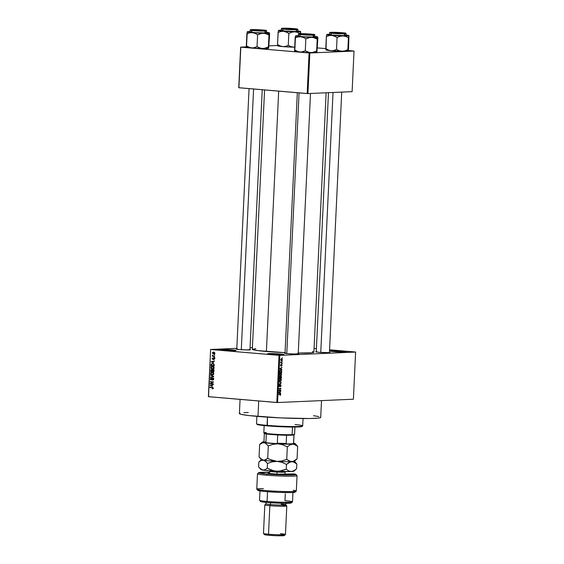 <?xml version="1.0" encoding="UTF-8"?>
<svg xmlns="http://www.w3.org/2000/svg" width="564" height="564" viewBox="0 0 564 564"><rect width="100%" height="100%" fill="white"/><g stroke="black" fill="none" stroke-linecap="round" stroke-linejoin="round"><path stroke-width="0.85" d="M234.208 350.702A7.699 0.451 2.7 0 0 231.938 350.463L232.262 349.899A8.248 0.486 -177.3 0 1 236.006 350.512A8.248 0.486 -177.3 0 1 223.309 350.293L219.544 349.715L223.104 349.476L236.027 350.477L223.309 350.293A8.248 0.486 -177.3 0 1 219.551 349.736A8.248 0.486 -177.3 0 1 223.64 349.483A8.248 0.486 -177.3 0 1 232.262 349.899L231.938 350.463A7.699 0.451 -177.3 0 1 234.208 350.702M282.183 354.784A7.699 0.451 2.7 0 0 279.913 354.537L280.238 353.981A8.248 0.486 -177.3 0 1 283.981 354.594A8.248 0.486 -177.3 0 1 271.284 354.375L267.519 353.797L271.08 353.558L284.002 354.559L271.284 354.375A8.248 0.486 -177.3 0 1 267.526 353.818A8.248 0.486 -177.3 0 1 271.615 353.565A8.248 0.486 -177.3 0 1 280.238 353.981L279.913 354.537A7.699 0.451 -177.3 0 1 282.183 354.784M344.865 352.035A7.699 0.451 2.7 0 0 342.595 351.788L342.919 351.231A8.248 0.486 -177.3 0 1 346.67 351.844A8.248 0.486 -177.3 0 1 333.966 351.626L330.201 351.048L333.761 350.808L346.684 351.809L333.966 351.626A8.248 0.486 -177.3 0 1 330.215 351.069A8.248 0.486 -177.3 0 1 334.304 350.815A8.248 0.486 -177.3 0 1 342.919 351.231L342.595 351.788A7.699 0.451 -177.3 0 1 344.865 352.035M296.636 354.03A6.599 0.388 2.7 0 0 295.183 353.889A6.599 0.388 -177.3 0 1 296.636 354.03M298.229 353.649A7.149 0.423 -177.3 0 1 298.758 353.861A7.149 0.423 -177.3 0 1 287.746 353.67L284.644 353.254L285.631 352.986M248.386 349.927A6.599 0.388 2.7 0 0 246.933 349.786L246.933 349.786M249.979 349.546A7.149 0.423 -177.3 0 1 250.508 349.758A7.149 0.423 -177.3 0 1 239.496 349.567L236.394 349.151L237.381 348.883M329.454 352.274A7.149 0.423 -177.3 0 1 329.975 352.486A7.149 0.423 -177.3 0 1 318.97 352.296L315.868 351.887L316.855 351.619M326.408 352.521L326.408 352.521A6.599 0.388 -177.3 0 1 327.86 352.662M240.067 399.382L239.404 413.567A40.707 2.39 2.7 0 0 257.974 416.451L258.7 400.969L257.974 416.451A40.707 2.39 2.7 0 0 299.442 418.495A40.707 2.39 2.7 0 0 320.719 417.402L321.508 400.609M264.572 89.937L252.341 349.306A30.801 1.805 2.7 0 0 266.398 351.492L278.672 91.135L266.398 351.492A30.801 1.805 2.7 0 0 285.06 352.655L257.783 350.596L252.348 349.342L255.767 348.644M210.605 349.483L236.817 348.333L210.605 349.483L208.546 396.704L276.818 402.513L279.039 355.341L210.767 349.532L279.8 355.369L355.616 352.042L353.395 399.213L277.58 402.534L279.8 355.369L355.616 352.042L329.566 349.786L355.616 352.042L353.395 399.213L277.58 402.534L279.8 355.369L279.039 355.341L276.818 402.513L277.58 402.534L208.384 396.654L210.605 349.483M250.063 347.748L252.418 347.65L250.063 347.748M282.31 359.663L282.063 358.88L281.288 358.774L280.787 360.184L281.344 360.664L282.162 360.22L281.549 358.725L280.731 359.726L281.471 360.664L282.31 359.663M282.148 362.525L281.048 362.511L280.717 361.841L280.611 362.941L282.127 362.878L280.717 361.841L280.611 362.941L282.148 362.525M282.042 365.268L281.415 364.492L280.809 365.761L280.851 364.548L280.534 365.86L281.041 366.05L281.612 364.788L281.514 366.142L281.993 365.606L281.824 365.246L281.514 366.142L282.042 365.268L281.591 364.443L280.851 365.768L280.942 364.52L280.47 365.352L280.865 366.121L281.471 364.887L282.042 365.268M281.725 371.479L281.422 370.428L280.273 370.308L279.582 372.592L281.676 372.501L281.725 371.479L280.731 370.203L279.695 371.063L279.582 372.592L281.676 372.501L281.725 371.479M281.457 377.154L281.126 376.167L280.357 376.618L279.73 376.329L279.314 378.324L281.401 378.232L280.893 376.118L280.357 376.618L279.934 376.259L279.314 378.324L281.401 378.232L281.457 377.154M281.189 382.759L279.152 381.75L280.935 382.956L279.039 384.225L281.175 383.097L279.152 381.75L280.935 382.956L279.039 384.225L281.189 382.759M280.837 390.203L279.166 390.274L280.928 388.356L278.835 388.448L280.498 388.723L278.736 390.64L280.823 390.549L279.166 390.274L280.928 388.356L278.835 388.448L280.498 388.723L278.736 390.64L280.837 390.203M280.484 395.188L280.449 393.975L278.581 393.933L280.336 394.306L280.033 395.413L280.661 394.631L279.998 393.869L278.56 394.285L280.273 394.257L279.97 395.413L280.484 395.188M280.703 393.129L280.089 392.854L280.146 391.649L280.801 390.951L278.665 392.156L280.682 393.496L279.744 393.045L280.703 393.129L280.089 392.854L280.146 391.649L280.801 390.951L278.644 392.523L280.682 393.496L280.703 393.129M280.519 384.845L281.083 385.557L280.378 384.528L279.49 386.333L279.187 385.621L279.61 384.634L279.159 384.923L278.961 386.107L279.413 386.678L280.435 384.859L280.844 385.536L280.329 386.742L280.978 386.143L280.844 385.536L280.329 386.742L281.083 385.557L280.534 384.493L279.49 386.333L279.61 384.634L278.94 385.713L279.462 386.678L280.555 384.845L280.104 384.803M280.971 381.095L281.246 379.382L279.977 378.86L279.286 379.685L279.328 380.933L280.054 381.468L280.971 381.095L280.548 381.06L281.344 380.08L281.069 379.093L280.336 378.782L279.201 380.171L280.238 381.468L280.971 381.095M281.239 375.363L281.514 373.65L280.245 373.121L279.554 373.953L279.603 375.201L280.322 375.73L281.239 375.363L280.816 375.328L281.612 374.348L281.344 373.361L280.611 373.044L279.469 374.44L280.505 375.737L281.239 375.363M281.81 369.589L281.203 369.314L281.26 368.109L281.915 367.418L279.772 368.623L281.796 369.956L280.851 369.512L281.81 369.589L281.203 369.314L281.26 368.109L281.915 367.418L279.772 368.623L281.81 369.589M282.099 363.526L281.781 363.886L282.099 363.526M282.212 361.129L281.894 361.496L282.212 361.129M282.367 357.844L282.049 358.203L282.367 357.844M214.235 354.636L214.68 355.024L214.235 354.636M213.411 355.969L214.616 356.42L212.261 356.222L212.656 355.905L212.346 355.2L213.411 355.969L212.402 355.13L212.261 356.222L214.616 356.42L213.411 355.969M214.123 357.026L214.567 357.414L214.123 357.026M213.827 357.907L213.065 358.626L213.523 358.605L212.91 359.014L213.382 358.993L212.445 358.633L212.818 357.865L212.106 358.619L212.91 359.458L213.65 358.33L214.405 358.232L213.869 358.26L214.546 358.746L213.749 359.599L214.546 358.81L214.108 357.978L214.546 358.81L214.031 359.55L214.01 358.302L212.882 359.458L212.106 358.697L212.818 357.865L212.445 358.633L212.818 359.092L213.707 357.9M213.347 362.751L211.119 361.799L214.398 360.96L213.403 361.545L213.347 362.751L213.403 361.545L214.398 360.96L211.119 361.799L213.347 362.751M212.522 366.403L210.802 367.608L212.438 369.103L213.559 368.849L214.116 367.89L213.671 368.771L212.579 369.11L211.021 368.398L211.147 366.804L212.973 366.48L214.094 367.587L213.664 366.847L212.191 366.396M212.254 372.141L210.534 373.34L212.163 374.834L213.291 374.588L213.841 373.629L213.291 374.588L212.311 374.841L210.753 374.129L210.795 372.628L212.557 372.184L213.827 373.326L213.396 372.585L211.923 372.127M213.157 388.18L212.113 388.85L212.607 387.757L209.921 387.108L212.818 387.482L213.157 388.18L212.113 387.299L209.921 387.108L212.557 387.736L212.783 388.131L212.113 388.85L213.157 388.18M212.233 386.284L210.005 385.332L213.291 384.493L212.29 385.078L212.233 386.284L212.29 385.078L213.291 384.493L210.005 385.332L212.233 386.284M210.739 383.527L213.326 383.746L210.076 383.816L212.755 382.195L210.182 381.624L213.411 381.899L210.739 383.527L213.411 381.899L210.182 381.624L212.755 382.195L210.076 383.816L213.326 383.746L210.739 383.527M212.698 377.936L211.909 378.402L212.367 378.381L211.909 378.402L211.712 378.987L212.078 378.973L211.472 379.523L211.888 379.501L211.133 379.6L210.647 378.902L211.281 377.915L210.266 378.881L211.338 379.939L212.691 378.282L213.333 378.254L212.691 378.282L213.587 379.022L212.438 380.164L213.587 379.1L213.058 378.035L213.587 379.1L212.847 380.129L212.416 379.812L213.185 379.205L212.861 378.324L211.267 379.953L210.485 379.635L210.266 378.881L211.281 377.915L210.647 379.029L211.394 379.572L212.565 377.929M210.499 374.926L213.657 376.639L210.379 377.401L213.291 376.456L210.499 374.926L213.291 376.456L210.379 377.401L213.678 376.301L210.499 374.926M213.044 369.554L212.226 369.963L211.571 369.526L210.71 370.421L211.091 370.4L210.661 371.5L213.89 371.775L213.939 370.696L213.136 369.561L213.883 370.146L213.89 371.775L210.661 371.5L210.957 369.737L212.882 369.547M212.635 363.561L211.063 364.245L211.514 364.224L211.063 364.245L210.929 365.768L214.158 366.043L214.207 365.021L212.635 363.561L214.038 364.224L214.158 366.043L210.929 365.768L211.112 364.125L212.275 363.547M213.615 352.126L212.374 353.001L214.066 354.051L213.544 354.072L214.806 353.205L213.615 352.126L214.412 352.38L214.722 353.558L213.749 354.086L212.388 353.24L212.649 352.387L213.347 352.119M316.404 348.665L314.056 348.467L316.404 348.665M354.023 51.056L352.112 91.65L307.937 93.582L309.847 52.995L354.023 51.056L348.27 50.527L354.023 51.056L309.847 52.995L240.814 47.165L238.903 87.751L307.176 93.561L309.086 52.967L309.847 52.995L307.937 93.582L352.112 91.65L354.023 51.056M238.741 87.702L240.652 47.115L246.412 46.861L240.814 47.165L309.086 52.967L307.176 93.561L307.937 93.582L238.741 87.702L240.652 47.115L238.741 87.702M269.063 45.867L277.636 45.487L269.063 45.867M325.795 48.617L317.412 47.905L325.795 48.617M298.257 353.05A30.801 1.805 2.7 0 0 313.88 352.211L326.119 92.785M329.404 352.267L329.877 352.535L327.973 352.662L318.97 352.296A7.149 0.423 -177.3 0 1 315.72 351.816A7.149 0.423 -177.3 0 1 316.263 351.654M249.937 349.539L247.434 349.934L239.496 349.567A7.149 0.423 -177.3 0 1 236.245 349.081A7.149 0.423 -177.3 0 1 236.788 348.919M298.187 353.642L295.684 354.037L287.746 353.67A7.149 0.423 -177.3 0 1 284.496 353.184A7.149 0.423 -177.3 0 1 285.039 353.022M312.421 351.591L313.88 352.183L311.709 352.775L298.018 353.043M313.528 415.703L318.787 416.577M320.458 417.113L320.049 417.797L317.849 418.143L309.234 418.523L280.661 417.903L249.013 415.569L241.329 414.392L239.658 413.856L240.067 413.172M243.923 412.693L248.252 412.503M221.328 350.096A7.699 0.451 -177.3 0 1 231.938 350.463A7.699 0.451 2.7 0 0 221.328 350.096M269.303 354.171A7.699 0.451 -177.3 0 1 279.913 354.537A7.699 0.451 2.7 0 0 269.303 354.171M331.984 351.421A7.699 0.451 -177.3 0 1 342.595 351.788A7.699 0.451 2.7 0 0 331.984 351.421M212.113 388.85L212.903 388.709M212.783 388.131L212.092 388.497M213.051 387.715L212.557 387.736L213.051 387.715M212.973 387.609L212.127 387.644L212.973 387.609M212.931 387.56L209.907 387.461L212.931 387.56M210.781 385.663L212.29 385.149L211.867 386.136L210.943 385.734L212.247 386.121L211.867 386.136L211.909 385.163L210.788 385.67M211.197 385.332L213.277 384.747L211.197 385.332M213.312 383.943L210.076 383.816L213.312 383.943M210.992 383.407L210.097 383.449L210.992 383.407M213.396 382.166L212.755 382.195L213.396 382.166M213.403 382.096L210.168 381.976L213.403 382.096M212.431 379.812L213.375 379.769M213.812 378.232L212.691 378.282M211.31 379.593L211.852 379.572M211.585 377.119L210.4 377.034L213.664 376.562L211.585 377.119M213.664 376.512L212.776 376.555L213.664 376.512M213.671 376.442L213.291 376.456L213.671 376.442M213.516 376.23L212.79 376.259L213.516 376.23M211.267 375.257L210.478 375.293L211.267 375.257M213.002 374.729L212.381 374.496L213.848 373.579L212.191 374.489L210.908 373.368L211.493 372.571L213.213 372.444L212.226 372.487L213.467 373.594L212.861 372.642L211.493 372.571L212.226 372.487M212.268 374.418L213.079 374.743M213.425 372.437L212.684 372.522M213.643 374.44L212.395 374.496M212.713 369.829L211.133 370.174L211.056 371.183L212.015 371.267L211.056 371.183L211.084 370.576L212.163 369.857L211.606 369.878L212.487 370.224L212.036 370.245L212.431 370.597L212.015 371.267L212.395 371.253L211.606 369.878M213.53 371.394L212.395 371.302L213.03 369.899L213.728 369.871L213.03 369.899L213.918 370.273L213.537 370.294L213.939 370.64L213.53 371.394L213.904 371.38L213.53 371.394L213.46 370.125L212.783 369.928L212.395 371.302L213.53 371.394M214.123 369.85L213.03 369.899M213.27 368.997L212.649 368.757L214.116 367.848L212.459 368.75L211.176 367.636L211.761 366.84L213.488 366.713L212.501 366.755L213.735 367.862L213.129 366.903L211.761 366.84L212.501 366.755M212.353 366.741L212.832 366.452L212.353 366.741M212.536 368.687L213.347 369.011M213.693 366.699L212.952 366.783M213.911 368.708L212.663 368.757M212.452 363.9L213.396 364.118L214.179 365.648L211.324 365.451L211.444 364.344L212.917 363.597M212.945 363.583L212.374 363.97M212.868 364.027L213.65 363.865L212.614 363.907M213.622 363.843L211.669 364.083L211.324 365.451L213.798 365.662L214.207 365.014L213.396 364.118L213.932 364.09L213.016 363.97M211.888 362.13L213.396 361.609L212.973 362.603L212.05 362.194L213.354 362.581L212.973 362.603L213.023 361.63L211.902 362.137M212.311 361.799L214.383 361.214L212.311 361.799M212.776 359.106L213.34 359.085M214.567 357.357L214.101 357.379L214.567 357.357M214.623 356.265L212.261 356.222L214.623 356.265M213.009 355.884L212.656 355.905L213.009 355.884M212.684 355.433L212.261 355.454L212.684 355.433M214.68 354.96L214.214 354.982L214.68 354.96M214.348 353.952L213.904 353.727M214.179 352.133L213.7 352.5M213.791 353.614L214.531 353.995M213.559 353.727L212.713 353.036L213.615 352.479L214.489 352.444L213.615 352.479L214.806 353.156L213.559 353.727L214.475 353.127L213.474 352.472L212.741 352.874L213.009 353.572L214.983 353.677M214.588 352.422L213.615 352.479M211.493 372.571L210.964 373.756L212.191 374.489M211.761 366.84L211.232 368.024L212.459 368.75M278.151 393.714L278.813 394.476M280.238 391.268L280.787 391.317L280.238 391.268M279.645 391.599L280.146 391.649L279.645 391.599M279.173 392.777L280.089 392.854L279.173 392.777M279.85 392.748L278.658 392.283L279.899 391.776L279.413 391.733L279.899 391.776L279.85 392.748L278.87 392.304L279.899 391.776L279.85 392.748M278.983 390.26L280.823 390.549L278.983 390.26M278.827 388.582L280.498 388.723L278.827 388.582M279.067 388.441L280.907 388.73L279.067 388.441M278.785 390.246L279.166 390.274L278.785 390.246M279.145 384.944L279.624 384.979L279.145 384.944M279.49 386.333L279.187 385.691M280.71 383.055L281.175 383.097L280.71 383.055M281.069 379.093L279.758 378.98L281.069 379.093L280.336 378.782M280.259 381.123L279.201 380.136L279.483 379.269L280.315 379.128L279.645 379.071L280.724 379.205L281.098 380.157L280.259 381.123L279.448 380.157L279.836 379.297L280.315 379.128L281.098 380.094L280.259 381.123L279.399 381.06M279.561 377.965L281.401 378.232L279.328 378.091L279.955 376.604L279.518 376.569L280.23 376.921L280.202 377.936L279.575 377.965L279.737 376.724L280.238 377.006L280.202 377.936L279.575 377.965M280.357 376.618L279.532 376.548L280.357 376.618L279.934 376.259M281.175 377.894L280.202 377.908L280.879 376.47L280.435 376.428L281.21 377.154L281.175 377.894L280.442 377.929L280.837 376.47L281.175 377.894M281.344 373.361L280.026 373.248L281.344 373.361L280.611 373.044M280.527 375.384L279.476 374.404L279.751 373.53L280.583 373.396L279.92 373.34L281.344 373.988L280.527 375.384L279.716 374.425L280.033 373.622L280.583 373.396L281.358 374.482L280.794 375.335L279.666 375.328M279.836 372.233L281.676 372.501L279.596 372.353L279.688 371.091L280.71 370.555L280.012 370.492L281.21 370.668L281.443 372.162L279.843 372.233L280.005 370.957L280.71 370.555L281.344 370.788L281.443 372.162L279.843 372.233M281.351 367.735L281.894 367.777L281.351 367.735M280.752 368.066L281.26 368.109L280.752 368.066M280.287 369.237L281.203 369.314L280.287 369.237M280.964 369.209L279.765 368.75L281.006 368.236L280.527 368.2L281.006 368.236L280.964 369.209L279.984 368.771L281.006 368.236L280.964 369.209M281.612 364.788L281.824 365.253M280.576 364.837L280.95 364.873L280.576 364.837M280.83 365.768L280.689 365.324M280.618 362.751L282.127 362.878L280.618 362.751M281.492 360.318L280.816 360.269L281.295 360.304L280.731 359.712L281.549 359.071L280.971 359.021L281.647 359.071L282.092 359.663L281.492 360.318L280.95 359.726L281.549 359.071L282.07 359.825L281.309 360.304M280.315 379.128L279.659 379.064M280.583 373.396L279.927 373.333M280.71 370.555L281.21 370.668M281.549 359.071L280.971 359.014M256.888 416.359L256.542 423.719A23.103 1.354 2.7 0 0 267.082 425.362L267.47 417.163L267.357 425.89A22.553 1.325 2.7 0 0 302.078 426.497L302.656 425.975A23.103 1.354 -177.3 0 1 267.082 425.362A23.103 1.354 2.7 0 0 290.622 426.518A23.103 1.354 2.7 0 0 302.699 425.898L303.044 418.537M295.05 424.523A23.103 1.354 -177.3 0 1 302.656 425.975M301.98 426.257L301.246 426.744L297.214 427.011L279.927 426.694L263.903 425.573L257.149 424.191M267.082 425.362A23.103 1.354 -177.3 0 1 256.578 423.804L257.099 424.375A22.553 1.325 2.7 0 0 267.357 425.89L267.082 425.362M295.106 47.179L293.858 47.165A11.068 0.649 2.7 0 0 294.697 47.179M278.581 30.47L278.503 30.442A11.068 0.649 -177.3 0 1 278.51 30.435A11.068 0.649 -177.3 0 1 280.266 30.202L281.33 30.167A11.068 0.649 -177.3 0 0 280.266 30.202L278.503 30.442L278.207 31.732L277.537 44.45L278.01 45.973L282.818 46.615L280.075 45.903L277.537 44.45L278.101 32.508L280.759 31.492L283.544 31.253L286.279 31.965L288.817 33.417L291.623 32.24L294.584 31.803L297.482 32.331L300.189 33.607L300.591 31.542L300.795 33.678L300.591 31.542L288.987 31.612L278.503 30.442L278.101 32.508L280.759 31.492L283.544 31.253A11.068 0.649 -177.3 0 1 278.503 30.442L278.503 30.442M283.657 28.285A7.149 0.423 -177.3 0 1 291.884 28.503A7.149 0.423 -177.3 0 1 296.784 29.159A7.149 0.423 -177.3 0 1 295.649 29.307L282.508 28.468L292.286 28.531L296.213 28.94L296.678 29.201L295.649 29.307A7.149 0.423 -177.3 0 1 287.823 29.116A7.149 0.423 -177.3 0 1 282.522 28.482A7.149 0.423 -177.3 0 1 283.657 28.285L283.657 28.285M282.719 28.538C280.209 28.595 281.02 28.856 285.158 29.321L296.558 29.716L285.356 28.983C281.38 28.538 280.597 28.292 283.008 28.228L281.739 28.433L283.135 28.757L291.306 29.328L297.002 29.314L297.566 29.159L296.163 28.842L283.008 28.228L293.95 28.609C297.926 29.053 298.701 29.307 296.297 29.363L296.558 29.716A8.248 0.486 -177.3 0 1 287.287 29.483A8.248 0.486 -177.3 0 1 281.394 28.736L282.98 28.228C286.921 27.989 298.208 28.834 297.538 29.102L297.877 29.511A8.248 0.486 -177.3 0 1 296.558 29.716L296.467 31.577L296.558 29.716L297.877 29.511L297.792 31.38L297.115 31.154M281.309 30.604A8.248 0.486 2.7 0 0 287.203 31.344A8.248 0.486 2.7 0 0 296.467 31.577L297.792 31.372A8.248 0.486 2.7 0 1 296.467 31.577L281.979 30.83L281.309 30.611L281.394 28.736M277.721 45.797L277.784 45.867A11.068 0.649 2.7 0 0 282.818 46.615L285.596 46.368L288.26 45.36L290.968 46.643L293.858 47.165L282.818 46.615A11.068 0.649 2.7 0 0 293.858 47.165L290.968 46.643L288.26 45.36L288.817 33.417L288.26 45.36L285.596 46.368L282.818 46.615L280.075 45.903L277.537 44.45L277.777 45.797M297.757 30.942L300.591 31.542A11.068 0.649 -177.3 0 1 294.584 31.803L297.482 32.331L300.189 33.607L300.668 31.57M282.627 30.4L281.443 30.519M297.813 30.949A11.068 0.649 -177.3 0 1 300.591 31.471A11.068 0.649 -177.3 0 1 300.591 31.542M287.577 32.62L288.817 33.417L291.623 32.24L294.584 31.803A11.068 0.649 -177.3 0 1 283.544 31.253L287.577 32.62M285.137 28.912L285.201 28.827A6.049 0.352 -177.3 0 1 283.621 28.489A6.049 0.352 -177.3 0 1 287.633 28.369A6.049 0.352 -177.3 0 1 294.105 28.764L295.522 29.159L291.729 29.229L283.614 28.496L294.105 28.764A6.049 0.352 -177.3 0 1 295.684 29.06A6.049 0.352 -177.3 0 1 292.004 29.236A6.049 0.352 -177.3 0 1 285.201 28.827L285.137 28.912M256.5 30.477L256.521 30.414A6.049 0.352 -177.3 0 1 252.397 29.864A6.049 0.352 -177.3 0 1 260.335 29.92L252.404 29.906L262.14 30.618L264.46 30.421L260.335 29.92A6.049 0.352 -177.3 0 1 264.467 30.428A6.049 0.352 -177.3 0 1 256.521 30.414L256.5 30.477M241.293 349.701L253.588 88.999L241.293 349.701M335.996 33.149L343.934 33.156A6.049 0.352 -177.3 0 1 335.996 33.149A6.049 0.352 -177.3 0 1 331.872 32.592A6.049 0.352 -177.3 0 1 339.81 32.656A6.049 0.352 -177.3 0 1 343.941 33.163L334.198 32.444L332.076 32.719L335.996 33.149M333.028 92.482L320.768 352.429L333.028 92.482M302.233 34.298L300.64 33.974L302.593 33.819L311.131 34.235A6.049 0.352 -177.3 0 1 312.717 34.531A6.049 0.352 -177.3 0 1 309.037 34.707A6.049 0.352 -177.3 0 1 302.233 34.298A6.049 0.352 -177.3 0 1 300.647 33.967A6.049 0.352 -177.3 0 1 304.659 33.84A6.049 0.352 -177.3 0 1 311.131 34.235L312.717 34.566L310.771 34.721L302.233 34.298M299.068 92.87L286.773 353.579L299.068 92.87M263.846 432.912L264.368 433.483A14.854 0.874 2.7 0 0 266.314 433.963A14.854 0.874 2.7 0 0 277.721 434.936A14.854 0.874 2.7 0 0 286.561 435.239A14.854 0.874 2.7 0 0 291.637 435.189L292.124 434.682A15.404 0.902 -177.3 0 1 275.267 434.273A15.404 0.902 -177.3 0 1 263.846 432.912A15.404 0.902 -177.3 0 1 266.293 432.489M264.163 425.594L263.825 432.856A15.404 0.902 2.7 0 0 274.83 434.245A15.404 0.902 2.7 0 0 292.124 434.682L292.483 427.047L292.124 434.682A15.404 0.902 2.7 0 0 294.591 434.308L294.937 427.047M293.047 443.565L292.822 443.72A14.304 0.839 2.7 0 0 293.026 443.628L293.597 443.114A14.854 0.874 -177.3 0 1 293.555 443.142L293.943 434.914L293.555 443.142A14.854 0.874 2.7 0 0 293.625 443.057L294.013 434.83A14.854 0.874 -177.3 0 1 293.943 434.914A14.854 0.874 2.7 0 0 293.985 434.879L294.563 434.365A15.404 0.902 -177.3 0 1 292.124 434.682L291.637 435.189A14.854 0.874 2.7 0 0 293.943 434.914L286.561 435.239A14.854 0.874 -177.3 0 1 277.721 434.936L266.314 433.963A14.854 0.874 -177.3 0 1 264.347 433.434L263.959 441.661A14.854 0.874 2.7 0 0 265.926 442.19L266.314 433.963L265.926 442.19A14.854 0.874 -177.3 0 1 263.98 441.711A14.854 0.874 -177.3 0 1 264.03 441.584M263.98 441.711L264.502 442.289A14.304 0.839 2.7 0 0 266.991 442.832L276.219 443.614L277.333 443.163L277.721 434.936L277.333 443.163A14.854 0.874 2.7 0 0 286.174 443.466L286.85 443.981L276.219 443.614A14.304 0.839 2.7 0 0 286.85 443.981L292.822 443.72L286.85 443.981L286.174 443.466L286.561 435.239L286.174 443.466A14.854 0.874 -177.3 0 1 277.333 443.163L276.219 443.614L266.991 442.832L264.713 442.098M269.282 33.135L269.373 32.909A11.068 0.649 -177.3 0 1 267.611 33.149L268.965 34.982L269.451 32.945L269.613 34.263L268.647 48.271L269.282 33.135M252.432 29.659L262.309 29.998L265.411 30.407L264.424 30.675A7.149 0.423 -177.3 0 1 256.599 30.484A7.149 0.423 -177.3 0 1 251.297 29.857A7.149 0.423 -177.3 0 1 252.432 29.659A7.149 0.423 -177.3 0 1 260.66 29.871A7.149 0.423 -177.3 0 1 265.559 30.526A7.149 0.423 -177.3 0 1 264.424 30.675L254.547 30.336L251.445 29.927L252.432 29.659M251.495 29.906C248.985 29.97 249.796 30.23 253.934 30.689L265.334 31.083A8.248 0.486 -177.3 0 1 256.07 30.851A8.248 0.486 -177.3 0 1 250.169 30.104L251.756 29.603C255.696 29.356 266.983 30.209 266.314 30.47L266.568 32.747L265.242 32.952A8.248 0.486 2.7 0 1 255.978 32.712A8.248 0.486 2.7 0 1 250.085 31.972L255.288 32.67L265.242 32.952L265.073 30.731L254.131 30.357C250.155 29.906 249.38 29.659 251.784 29.603L250.522 29.8L251.918 30.125L260.089 30.696L265.785 30.682L266.342 30.534L264.946 30.209L251.727 29.603L262.725 29.977C266.702 30.421 267.484 30.675 265.073 30.731L266.659 30.886A8.248 0.486 -177.3 0 1 265.334 31.083L265.242 32.952A8.248 0.486 2.7 0 0 266.568 32.747L265.891 32.522M268.415 48.088L266.885 48.511L261.174 48.384L257.036 46.727L257.6 34.785L261.865 33.276L264.826 33.325L268.965 34.982L268.401 46.925L264.135 48.434L257.043 48.342L250.197 47.736L246.313 45.818L246.877 33.875L249.542 32.867L252.319 32.62L255.055 33.339L257.6 34.785L257.036 46.727L252.996 47.975L246.56 47.165M266.532 32.31L269.141 32.733L268.852 33.057L262.034 33.149L251.156 32.522L247.279 31.81L246.475 47.136L246.313 45.818L248.858 47.27L251.593 47.982A11.068 0.649 2.7 0 0 262.641 48.532L259.743 48.01L257.036 46.727L254.371 47.743L251.593 47.982A11.068 0.649 2.7 0 1 246.56 47.235L246.503 47.172M268.647 48.271L269.451 32.945M247.61 46.967L248.315 46.932M247.279 31.81L250.106 31.542A11.068 0.649 -177.3 0 0 247.286 31.803A11.068 0.649 -177.3 0 1 247.286 31.803L246.877 33.875L249.542 32.867L252.319 32.62A11.068 0.649 -177.3 0 1 247.279 31.81L247.363 31.838M251.41 31.774L250.219 31.894M263.36 33.177A11.068 0.649 -177.3 0 1 252.319 32.62L255.055 33.339L257.6 34.785L260.406 33.607L263.36 33.177L266.257 33.699L268.965 34.982L267.611 33.149A11.068 0.649 -177.3 0 1 263.36 33.177M266.589 32.317A11.068 0.649 -177.3 0 1 269.366 32.846A11.068 0.649 -177.3 0 1 269.373 32.909M268.57 48.243L268.401 46.925L265.595 48.102L262.641 48.532A11.068 0.649 2.7 0 0 268.64 48.278L268.64 48.278M347.889 50.823L348.524 48.934L348.122 51.007L347.875 49.653L345.069 50.838L342.115 51.268A11.068 0.649 2.7 0 0 346.359 51.239L347.875 49.653L345.069 50.838L342.115 51.268L339.218 50.746L336.511 49.463L337.075 37.52L339.88 36.343L342.834 35.913L345.732 36.434L348.439 37.71L348.841 35.645L348.524 48.934L348.926 35.673L331.794 35.356L334.53 36.068L337.075 37.52L336.511 49.463L333.846 50.471L331.068 50.718L328.333 50.006L325.788 48.553L325.95 49.865L331.068 50.718L328.333 50.006L325.788 48.553L326.352 36.611L326.034 49.9M326.838 34.573L326.753 34.545A11.068 0.649 -177.3 0 1 326.76 34.538A11.068 0.649 -177.3 0 1 328.516 34.305L329.58 34.27A11.068 0.649 -177.3 0 0 328.516 34.305L326.753 34.545L326.352 36.611L329.016 35.602L331.794 35.356L326.753 34.545L326.352 36.611L329.016 35.602L331.794 35.356A11.068 0.649 -177.3 0 1 326.753 34.545L326.753 34.545M331.907 32.388A7.149 0.423 -177.3 0 1 340.134 32.606A7.149 0.423 -177.3 0 1 345.034 33.262A7.149 0.423 -177.3 0 1 343.899 33.41L330.765 32.571L340.536 32.634L344.463 33.043L345.048 33.227L343.899 33.41A7.149 0.423 -177.3 0 1 336.073 33.22A7.149 0.423 -177.3 0 1 330.772 32.585A7.149 0.423 -177.3 0 1 331.907 32.388L331.907 32.388M330.969 32.641C328.459 32.698 329.27 32.959 333.409 33.424L344.808 33.819L333.606 33.086C329.63 32.641 328.854 32.395 331.258 32.338L329.989 32.536L331.392 32.86L339.563 33.431L345.26 33.417L345.64 33.163L344.414 32.945L331.258 32.338L342.2 32.712C346.176 33.156 346.959 33.41 344.548 33.466L344.808 33.819A8.248 0.486 -177.3 0 1 335.545 33.586A8.248 0.486 -177.3 0 1 329.644 32.839L331.23 32.331C335.171 32.092 346.458 32.945 345.788 33.206L346.127 33.614A8.248 0.486 -177.3 0 1 344.808 33.819L344.717 35.68L344.808 33.819L346.127 33.614L346.042 35.483A8.248 0.486 2.7 0 1 344.717 35.68L346.042 35.476L345.365 35.257M329.559 34.707A8.248 0.486 2.7 0 0 335.453 35.447A8.248 0.486 2.7 0 0 344.717 35.68L330.236 34.933L329.559 34.714L329.644 32.839M348.044 50.971L348.115 51.014A11.068 0.649 2.7 0 0 348.115 51.007L346.359 51.239A11.068 0.649 2.7 0 0 348.115 51.014L348.439 37.71L347.875 49.653L346.359 51.239L331.068 50.718A11.068 0.649 2.7 0 0 342.115 51.268L339.218 50.746L336.511 49.463L333.846 50.471L331.068 50.718A11.068 0.649 2.7 0 1 326.034 49.97L325.978 49.9M346.007 35.046L348.841 35.645A11.068 0.649 -177.3 0 1 342.834 35.913L345.732 36.434L348.439 37.71L348.926 35.673M330.878 34.503L329.693 34.623M346.063 35.053A11.068 0.649 -177.3 0 1 348.841 35.574A11.068 0.649 -177.3 0 1 348.841 35.645M335.827 36.723L337.075 37.52L339.88 36.343L342.834 35.913A11.068 0.649 -177.3 0 1 331.794 35.356L335.827 36.723M317.532 37.238L317.624 37.012A11.068 0.649 -177.3 0 1 315.861 37.252L317.222 39.085L317.701 37.048L317.863 38.366L316.897 52.374L317.532 37.238M300.683 33.762L310.56 34.101L313.669 34.51L312.682 34.778A7.149 0.423 -177.3 0 1 304.849 34.587A7.149 0.423 -177.3 0 1 299.547 33.96A7.149 0.423 -177.3 0 1 300.683 33.762A7.149 0.423 -177.3 0 1 308.917 33.974A7.149 0.423 -177.3 0 1 313.81 34.63A7.149 0.423 -177.3 0 1 312.682 34.778L302.805 34.439L299.695 34.03L300.683 33.762M298.335 36.082L303.538 36.773L313.499 37.055L313.323 34.834L302.382 34.46C298.412 34.009 297.63 33.762 300.041 33.706L298.772 33.903L300.168 34.228L308.339 34.799L314.035 34.785L314.592 34.637L313.196 34.312L299.977 33.706L310.983 34.08C314.952 34.524 315.734 34.778 313.323 34.834L314.909 34.989A8.248 0.486 -177.3 0 1 313.584 35.187L313.499 37.055A8.248 0.486 2.7 0 0 314.818 36.85L314.148 36.625M316.665 52.191L315.135 52.614L309.424 52.487L305.286 50.83L305.85 38.888L310.115 37.379L313.083 37.428L317.222 39.085L316.658 51.028L312.393 52.537L305.293 52.445L298.448 51.839L294.563 49.921L295.127 37.978L297.792 36.97L300.57 36.723L303.312 37.443L305.85 38.888L305.286 50.83L301.246 52.078L294.81 51.268M314.782 36.413L317.391 36.836L317.102 37.161L310.285 37.252L299.413 36.625L295.536 35.913L294.732 51.239L294.563 49.921L297.108 51.373L299.844 52.085A11.068 0.649 2.7 0 0 310.891 52.635L307.993 52.114L305.286 50.83L302.628 51.846L299.844 52.085A11.068 0.649 2.7 0 1 294.81 51.338L294.753 51.275M316.82 52.346L316.658 51.028L313.852 52.205L310.891 52.635A11.068 0.649 2.7 0 0 316.89 52.381L317.701 37.048M295.867 51.07L296.572 51.035M295.536 35.913L298.356 35.645A11.068 0.649 -177.3 0 0 295.543 35.906A11.068 0.649 -177.3 0 1 295.543 35.906L295.127 37.978L297.792 36.97L300.57 36.723A11.068 0.649 -177.3 0 1 295.536 35.913L295.614 35.941M298.426 34.207L298.335 36.075A8.248 0.486 2.7 0 0 304.236 36.815A8.248 0.486 2.7 0 0 313.499 37.055L314.818 36.843L314.564 34.573C315.241 34.312 303.947 33.459 300.006 33.706L298.426 34.207A8.248 0.486 -177.3 0 0 304.32 34.954A8.248 0.486 -177.3 0 0 313.584 35.187L302.191 34.792C298.053 34.334 297.235 34.073 299.745 34.009M299.66 35.877L298.469 35.997M311.617 37.28A11.068 0.649 -177.3 0 1 300.57 36.723L303.312 37.443L305.85 38.888L308.656 37.71L311.617 37.28L314.515 37.802L317.222 39.085L315.861 37.252A11.068 0.649 -177.3 0 1 311.617 37.28M314.839 36.42A11.068 0.649 -177.3 0 1 317.617 36.949A11.068 0.649 -177.3 0 1 317.624 37.012M258.672 472.681L257.522 473.725A19.803 1.163 2.7 0 0 266.518 475.191A19.803 1.163 2.7 0 0 287.203 476.192A19.803 1.163 2.7 0 0 297.017 475.586L295.973 474.437A18.704 1.1 -177.3 0 1 286.702 475.015A18.704 1.1 -177.3 0 1 267.167 474.07L266.518 475.191A19.803 1.163 -177.3 0 1 257.487 473.788L256.761 489.15A19.803 1.163 2.7 0 0 276.487 491.244A19.803 1.163 2.7 0 0 296.326 491.011L297.045 475.656A19.803 1.163 -177.3 0 1 286.695 476.185A19.803 1.163 -177.3 0 1 266.518 475.191L267.167 474.07L258.636 472.766L269.67 472.265A18.704 1.1 -177.3 0 0 258.672 472.681A18.704 1.1 -177.3 0 0 267.167 474.07L289.84 475.029L295.691 474.691L295.804 474.331L293.95 473.908A18.704 1.1 -177.3 0 1 295.973 474.437M260.004 490.398L259.539 500.275A16.504 0.966 2.7 0 0 267.068 501.445A16.504 0.966 -177.3 0 1 259.567 500.331L260.61 501.474A15.404 0.902 2.7 0 0 267.618 502.517L267.068 501.445L267.526 491.716L267.068 501.445A16.504 0.966 2.7 0 0 283.882 502.27A16.504 0.966 2.7 0 0 292.512 501.826L292.977 491.956M266.081 501.678L265.982 503.878A9.898 0.578 2.7 0 0 270.494 504.576L269.846 505.704L270.494 504.576A9.898 0.578 -177.3 0 1 265.996 503.842L264.847 504.886A10.998 0.649 2.7 0 0 269.846 505.704A10.998 0.649 -177.3 0 1 264.826 504.921L263.487 533.445A10.998 0.649 2.7 0 0 268.506 534.221A10.998 0.649 -177.3 0 1 263.501 533.481L264.544 534.623A9.898 0.578 2.7 0 0 269.049 535.292L268.506 534.221L269.846 505.704L268.506 534.221A10.998 0.649 2.7 0 0 279.709 534.778A10.998 0.649 2.7 0 0 285.462 534.482L286.808 505.957A10.998 0.649 -177.3 0 1 281.055 506.253A10.998 0.649 -177.3 0 1 269.846 505.704A10.998 0.649 2.7 0 0 281.337 506.253A10.998 0.649 2.7 0 0 286.787 505.915L285.744 504.773A9.898 0.578 -177.3 0 1 280.837 505.076A9.898 0.578 -177.3 0 1 270.494 504.576L270.586 502.743L270.494 504.576A9.898 0.578 2.7 0 0 280.583 505.076A9.898 0.578 2.7 0 0 285.758 504.808L285.863 502.616M285.299 493.81L284.982 500.656A16.504 0.966 -177.3 0 1 292.476 501.882A16.504 0.966 -177.3 0 1 267.068 501.445L267.618 502.517L261.851 501.84L260.843 501.276M295.162 492.012L291.532 492.534L278.299 492.358L263.867 491.392L257.811 490.285M269.641 472.949L268.133 473.097L268.739 473.443L277.453 474.183L293.95 473.908L285.158 474.289A9.348 0.55 -177.3 0 1 274.922 474.042A9.348 0.55 -177.3 0 1 267.992 473.217A9.348 0.55 -177.3 0 1 269.479 472.956L269.641 472.949M289.431 502.341L290.629 502.559M291.257 502.764L284.707 503.299L267.618 502.517A15.404 0.902 2.7 0 0 291.327 502.926L292.476 501.882M262.302 501.093L263.057 501.051M281.788 505.175A10.998 0.649 -177.3 0 1 286.808 505.957M279.793 534.82L281.309 534.961M282.564 535.109L284.312 535.511L283.614 535.701L276.494 535.722L267.533 535.151L264.692 534.496M265.228 534.411L267.322 534.319M280.442 533.699A10.998 0.649 -177.3 0 1 285.44 534.517A10.998 0.649 -177.3 0 1 268.506 534.221L269.049 535.292A9.898 0.578 2.7 0 0 284.291 535.56L285.44 534.517M281.246 504.103A9.898 0.578 -177.3 0 1 285.744 504.773M256.796 489.221L257.84 490.363A18.704 1.1 2.7 0 0 276.438 492.273A18.704 1.1 2.7 0 0 295.134 492.118L296.283 491.082A19.803 1.163 -177.3 0 1 276.487 491.244A19.803 1.163 -177.3 0 1 256.796 489.221A19.803 1.163 -177.3 0 1 263.395 488.593M293.231 490.243A19.803 1.163 -177.3 0 1 296.283 491.082M285.102 472.019A7.699 0.451 -177.3 0 1 277.023 472.082A7.699 0.451 -177.3 0 1 269.719 471.285L269.613 473.577M276.924 474.155L277.023 472.082L276.924 474.155M260.921 443.424L259.637 444.502L262.944 442.662L265.207 443.022L268.309 445.905L267.717 458.37L264.41 460.21L262.154 459.85L259.052 456.967L259.637 444.502L261.816 443.015L264.093 442.662A16.504 0.966 -177.3 0 1 262.316 442.077A16.504 0.966 -177.3 0 1 264.044 441.781L262.338 442.211L265.207 443.022L268.309 445.905L273.011 444.305L277.932 443.84L282.79 444.792L287.316 446.857L289.903 444.918L292.603 444.087L295.226 444.679L297.658 446.406L295.649 444.235M264.093 441.838L263.578 441.972M262.316 442.077L259.637 444.502L259.052 456.967L261.484 459.745A16.504 0.966 2.7 0 0 263.261 460.21L260.039 458.158M297.066 458.863L294.486 460.802L291.778 461.641L289.156 461.049L286.731 459.322L282.021 460.922L277.1 461.387A16.504 0.966 2.7 0 0 291.778 461.641A16.504 0.966 2.7 0 0 294.394 461.296L297.066 458.863L297.658 446.406L297.066 458.863L293.146 461.387L290.446 461.514L286.731 459.322L287.316 446.857L286.731 459.322L282.021 460.922L277.1 461.387L272.243 460.435L267.717 458.37L268.309 445.905L273.011 444.305L277.932 443.84L282.79 444.792L287.316 446.857L289.903 444.918L292.603 444.087A16.504 0.966 -177.3 0 1 277.932 443.84A16.504 0.966 -177.3 0 1 264.093 442.662L277.932 443.84L293.936 444.213L297.658 446.406L295.226 443.628A16.504 0.966 -177.3 0 1 292.603 444.087L295.226 443.734L293.442 443.156L294.57 443.53M269.937 459.505L267.717 458.37L265.538 459.857L263.261 460.21A16.504 0.966 2.7 0 0 277.1 461.387L269.937 459.505M293.534 443.17A16.504 0.966 -177.3 0 1 295.226 443.628M261.414 460.111L258.813 462.057L260.991 460.569L263.261 460.21A16.504 0.966 -177.3 0 1 261.484 459.632L258.813 462.057L260.991 460.569L263.261 460.21L265.454 461.281L267.477 463.46L272.186 461.853L277.1 461.387L281.965 462.346L286.491 464.412L290.411 461.888L293.104 461.761L296.826 463.953L296.601 468.74L296.826 463.953L294.394 461.183A16.504 0.966 -177.3 0 1 291.778 461.641A16.504 0.966 -177.3 0 1 277.1 461.387A16.504 0.966 -177.3 0 1 263.261 460.21L265.454 461.281L267.477 463.46L272.186 461.853L277.1 461.387L281.965 462.346L286.491 464.412L289.071 462.473L291.778 461.641L294.401 462.226L296.826 463.953L294.817 461.789M290.354 461.056L289.24 461.697L290.354 461.056M293.604 470.891L293.936 471.159L293.16 471.37L290.023 471.553L276.635 471.264L263.903 470.249L261.259 469.396M296.601 468.74L294.02 470.679L291.313 471.511A16.504 0.966 2.7 0 0 293.929 471.166L296.601 468.74L294.02 470.679L291.313 471.511L288.69 470.919L286.265 469.192L286.491 464.412L286.265 469.192L281.556 470.799L276.635 471.264A16.504 0.966 2.7 0 0 291.313 471.511L288.69 470.919L286.265 469.192L279.124 471.201L274.16 470.954L267.251 468.24L265.073 469.734L262.796 470.087A16.504 0.966 2.7 0 0 276.635 471.264L271.777 470.305L267.251 468.24L265.073 469.734L262.796 470.087L259.546 468.007L261.019 469.615A16.504 0.966 2.7 0 0 262.796 470.087L260.603 469.015L258.587 466.837L258.813 462.057L258.587 466.837L259.574 468.035M267.477 463.46L267.251 468.24L267.477 463.46M281.57 471.469A7.699 0.451 -177.3 0 1 285.102 472.012A7.699 0.451 -177.3 0 1 277.023 472.082A7.699 0.451 -177.3 0 1 269.719 471.285L269.655 470.82M212.283 388.497L213.474 388.448M212.438 379.812L213.629 379.762M211.232 379.607L212.424 379.551M211.972 372.48L213.164 372.43M212.24 366.748L213.432 366.692M213.812 358.26L215.004 358.203M212.748 359.113L213.939 359.056M280.125 394.222L278.278 394.067M279.998 376.611L279.518 376.569M280.928 376.47L280.435 376.428M280.858 370.555L280.026 370.485M281.633 364.795L281.217 364.753M296.128 31.591L296.213 29.73M282.945 30.971L283.029 29.102M283.043 29.011L283.621 28.489M296.206 29.631L295.684 29.06M251.826 30.378L252.397 29.864M236.774 349.243L249.062 88.618M251.72 32.338L251.805 30.477M249.958 349.863L262.232 89.739M264.904 32.959L264.995 31.098M264.988 30.999L264.467 30.428M344.463 33.734L343.941 33.163M329.432 352.599L341.721 92.101M344.378 35.694L344.47 33.833M316.249 351.978L328.474 92.686M331.195 35.074L331.279 33.206M331.294 33.114L331.872 32.592M313.239 35.102L312.717 34.531M313.246 35.201L313.161 37.062M310.496 93.476L298.215 353.966M300.062 34.58L299.97 36.441M297.32 92.722L285.024 353.346M300.076 34.482L300.647 33.967M250.085 31.972L250.169 30.104M285.215 471.553L284.996 474.296"/></g></svg>
